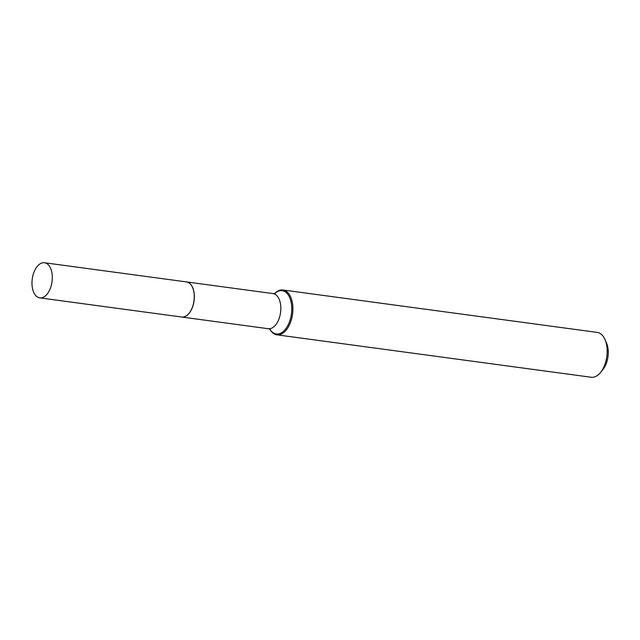 <?xml version="1.0" encoding="UTF-8"?>
<svg xmlns="http://www.w3.org/2000/svg" width="640" height="640" viewBox="0 0 640 640"><rect width="100%" height="100%" fill="white"/><g stroke="black" fill="none" stroke-linecap="round" stroke-linejoin="round"><path stroke-width="0.96" d="M38.192 265.368A17.72 9.984 97.7 0 1 44.512 262.752A17.72 9.984 97.7 0 1 52.288 276.112A17.72 9.984 97.7 0 1 46.088 295.256A17.72 9.984 97.7 0 1 39.776 297.872A17.72 9.984 97.7 0 1 32 284.512A17.72 9.984 97.7 0 1 38.192 265.368M44.512 262.752L186.456 281.912A17.72 9.984 97.7 0 1 194.232 295.272A17.72 9.984 97.7 0 1 188.04 314.416A17.72 9.984 97.7 0 1 181.72 317.032L39.776 297.872M186.496 281.912A17.72 9.984 97.7 0 1 186.536 281.92A17.72 9.984 97.7 0 1 194.312 295.28A17.72 9.984 97.7 0 1 188.112 314.424A17.72 9.984 97.7 0 1 181.792 317.048A17.72 9.984 97.7 0 1 181.76 317.04M274.68 293.52A22.624 12.752 97.7 0 1 274.872 293.328A22.624 12.752 97.7 0 1 282.944 289.984L597.216 332.4A22.624 12.752 97.7 0 1 605.016 339.592L606.56 343.144A18.104 10.2 97.7 0 1 603.016 369.376L600.592 372.384A22.624 12.752 97.7 0 1 599.232 373.904A22.624 12.752 97.7 0 1 591.16 377.248L276.888 334.832A22.624 12.752 97.7 0 1 269.864 329.232M605.016 339.592A22.624 12.752 97.7 0 1 600.592 372.384M282.944 289.984A22.624 12.752 97.7 0 1 292.864 307.04A22.624 12.752 97.7 0 1 284.952 331.488A22.624 12.752 97.7 0 1 276.888 334.832M274.784 293.488A21.84 12.304 97.7 0 1 290.872 301.16A21.84 12.304 97.7 0 1 284.088 330.728A21.84 12.304 97.7 0 1 269.952 329.288M186.536 281.92L273.04 293.6A17.72 9.984 97.7 0 1 280.808 306.96A17.72 9.984 97.7 0 1 274.616 326.104A17.72 9.984 97.7 0 1 268.296 328.72L270.168 329.44M181.792 317.048L268.296 328.72M273.04 293.6L275.04 293.4"/></g></svg>
